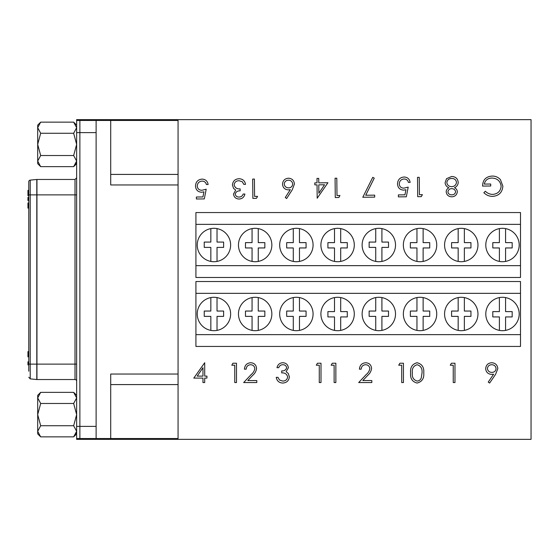 <?xml version="1.0" encoding="UTF-8"?>
<svg xmlns="http://www.w3.org/2000/svg" width="559" height="559" viewBox="0 0 559 559"><rect width="100%" height="100%" fill="white"/><g stroke="black" fill="none" stroke-linecap="round" stroke-linejoin="round"><path stroke-width="0.84" d="M235.234 194.071C235.681 196.083 236.988 197.082 239.154 197.061C241.139 196.95 242.473 195.95 243.165 194.043L244.898 194.029C244.206 197.11 242.306 198.78 239.196 199.039C235.912 198.906 234.011 197.257 233.501 194.078L235.716 190.081L233.606 188.453L232.418 185.036C232.844 181.102 235.053 178.999 239.035 178.726C242.655 178.887 244.821 180.767 245.541 184.358L243.801 184.379L242.264 181.724L239.021 180.711C236.205 180.774 234.577 182.15 234.144 184.847C234.892 187.775 236.89 189.117 240.132 188.872L240.153 190.857C237.561 190.724 235.919 191.8 235.234 194.071M294.411 184.03L292.308 189.669L286.634 198.543L285.286 197.509L290.31 189.648L288.311 189.857C284.797 189.585 282.868 187.698 282.519 184.191C282.819 180.529 284.81 178.538 288.493 178.209C292.084 178.496 294.055 180.438 294.411 184.03M336.986 195.538L339.956 195.51L338.845 197.502L335.274 197.537L335.072 178.216L336.804 178.202L336.986 195.538M408.203 187.111L406.323 196.796L398.392 196.88L398.371 194.895L404.947 194.825L405.932 189.732L403.661 190.137C399.825 189.829 397.777 187.747 397.512 183.876C397.77 179.656 399.992 177.364 404.178 177C407.546 177.231 409.53 179.027 410.131 182.388L408.398 182.402C407.825 180.208 406.393 179.069 404.101 178.978C401.096 179.278 399.482 180.934 399.252 183.932C399.552 186.699 401.117 188.103 403.954 188.145L408.203 187.111M451.728 196.817C448.507 196.649 446.662 195 446.187 191.863C446.285 189.997 447.186 188.642 448.891 187.789C446.585 186.818 445.32 185.12 445.104 182.695L446.522 178.677L451.63 176.504C455.536 176.581 457.73 178.552 458.226 182.395C458.066 184.896 456.808 186.671 454.474 187.733C456.221 188.551 457.171 189.906 457.339 191.8C456.857 194.951 454.984 196.628 451.728 196.817M497.803 368.674L495.581 374.348L489.628 383.048L488.245 382.083L493.618 374.23L491.585 374.376C488 374.111 486.03 372.203 485.666 368.654C486.044 364.985 488.091 363.015 491.815 362.735C495.463 363.05 497.461 365.027 497.803 368.674M423.757 372.902C424.239 378.408 422.017 381.79 417.084 383.048C412.221 381.762 410.061 378.38 410.627 372.902C410.054 367.417 412.207 364.028 417.084 362.735C422.01 364 424.239 367.389 423.757 372.902M369.841 368.633C369.534 366.187 368.136 364.88 365.649 364.72C362.931 364.936 361.435 366.424 361.17 369.178L359.43 369.178C359.751 365.251 361.855 363.105 365.733 362.735C369.296 363.001 371.246 364.915 371.574 368.479C371.183 371.239 369.883 373.552 367.661 375.41L362.826 380.574L371.819 380.574L371.819 382.552L358.689 382.552L366.187 374.558C368.157 372.972 369.373 371.001 369.841 368.633M319.266 365.216L316.289 365.216L317.428 363.231L320.999 363.231L320.999 382.552L319.266 382.552L319.266 365.216M254.827 368.633C254.52 366.187 253.122 364.88 250.635 364.72C247.917 364.936 246.421 366.424 246.156 369.178L244.423 369.178C244.737 365.251 246.84 363.105 250.718 362.735C254.289 363.001 256.232 364.915 256.56 368.479C256.169 371.239 254.869 373.552 252.647 375.41L247.812 380.574L256.805 380.574L256.805 382.552L243.675 382.552L251.173 374.558C253.143 372.972 254.359 371.001 254.827 368.633M202.966 378.094L193.805 378.094L204.706 362.735L204.706 376.116L206.935 376.116L206.935 378.094L204.706 378.094L204.706 382.552L202.966 382.552L202.966 378.094M531.05 439.353L531.05 119.647L76.639 119.647L76.639 439.353L531.05 439.353M234.759 365.216L231.789 365.216L232.921 363.231L236.492 363.231L236.492 382.552L234.759 382.552L234.759 365.216M286.648 367.752C286.229 365.726 284.929 364.72 282.763 364.72C280.779 364.803 279.43 365.796 278.724 367.689L276.991 367.689C277.711 364.615 279.633 362.959 282.742 362.735C286.026 362.903 287.906 364.58 288.388 367.759L286.131 371.735L288.22 373.384L289.373 376.815C288.905 380.742 286.676 382.817 282.693 383.048C279.074 382.852 276.929 380.952 276.244 377.353L277.984 377.353L279.493 380.022L282.721 381.07C285.544 381.035 287.186 379.673 287.64 376.983C286.928 374.048 284.943 372.685 281.694 372.895L281.694 370.91C284.293 371.064 285.942 370.016 286.648 367.752M334.128 365.216L331.152 365.216L332.291 363.231L335.861 363.231L335.861 382.552L334.128 382.552L334.128 365.216M401.704 365.216L398.735 365.216L399.867 363.231L403.444 363.231L403.444 382.552L401.704 382.552L401.704 365.216M453.237 365.216L450.261 365.216L451.392 363.231L454.97 363.231L454.97 382.552L453.237 382.552L453.237 365.216M502.869 186.133C502.331 192.436 498.907 195.86 492.584 196.384C489.181 196.356 486.274 195.126 483.863 192.687L485.338 191.262C487.364 193.253 489.796 194.301 492.619 194.406C497.727 193.973 500.564 191.248 501.137 186.224C500.347 181.004 497.265 178.286 491.892 178.062C487.783 178.174 485.24 180.18 484.269 184.086L490.711 184.023L490.732 186L482.557 186.084C482.759 179.907 485.911 176.567 492.025 176.078C495.386 175.987 498.188 177.175 500.431 179.642L502.869 186.133M419.425 194.679L422.401 194.644L421.29 196.635L417.713 196.677L417.51 177.357L419.243 177.336L419.425 194.679M365.712 195.238L374.67 195.147L374.691 197.124L362.798 197.25L372.748 177.329L374.257 178.139L365.712 195.238M318.77 182.849L327.93 182.751L317.191 198.221L317.051 184.847L314.822 184.868L314.801 182.891L317.03 182.863L316.988 178.405L318.721 178.391L318.77 182.849M254.583 196.405L257.552 196.37L256.441 198.361L252.871 198.403L252.668 179.083L254.401 179.062L254.583 196.405M206.201 189.228L204.314 198.913L196.391 198.99L196.37 197.013L202.945 196.943L203.93 191.849L201.659 192.247C197.823 191.947 195.776 189.864 195.51 185.993C195.769 181.773 197.991 179.474 202.176 179.111C205.544 179.348 207.529 181.144 208.13 184.505L206.397 184.519C205.824 182.325 204.391 181.179 202.099 181.095C199.095 181.395 197.481 183.045 197.243 186.049C197.551 188.816 199.116 190.221 201.953 190.263L206.201 189.228M197.208 376.116L202.966 376.116L202.966 367.724L197.208 376.116M417.147 364.72C413.415 365.886 411.822 368.612 412.36 372.895C411.822 377.171 413.415 379.896 417.147 381.07C419.229 380.875 420.613 379.771 421.29 377.751L422.017 372.895C422.464 368.633 420.836 365.907 417.147 364.72M487.399 368.556C487.818 371.029 489.314 372.315 491.906 372.399C494.408 372.294 495.798 371.015 496.071 368.556C495.707 366.117 494.261 364.831 491.731 364.72C489.202 364.838 487.762 366.117 487.399 368.556M447.92 191.905C448.367 193.924 449.66 194.895 451.805 194.832C453.943 194.811 455.208 193.798 455.599 191.786C455.138 189.753 453.824 188.704 451.665 188.642C449.52 188.753 448.276 189.843 447.92 191.905M446.837 182.639C447.319 185.225 448.905 186.559 451.602 186.657C454.439 186.524 456.067 185.092 456.493 182.36C456.018 179.732 454.397 178.447 451.63 178.482C448.828 178.559 447.228 179.942 446.837 182.639M324.548 184.77L318.784 184.826L318.875 193.218L324.548 184.77M284.252 184.072C284.643 186.517 286.11 187.782 288.654 187.873C291.113 187.712 292.448 186.413 292.671 183.981C292.322 181.57 290.904 180.305 288.423 180.194C285.942 180.361 284.552 181.654 284.252 184.072M110.717 174.415L178.069 174.415L178.069 184.966L110.717 184.966L110.717 120.458L96.113 120.458L96.113 132.63L79.881 132.63L79.881 120.458L96.113 120.458M178.069 384.585L178.069 438.542L110.717 438.542L110.717 374.034L178.069 374.034L178.069 384.585L110.717 384.585M178.069 184.966L178.069 374.034M110.717 438.542L79.881 438.542L79.881 120.458L76.639 120.458M76.639 438.542L79.881 438.542L79.881 426.37L96.113 426.37L96.113 132.63M96.113 426.37L96.113 438.542M178.069 174.415L178.069 120.458L110.717 120.458M28.761 228.987L28.761 217.626L28.761 228.987M28.761 364.244L27.95 364.244L27.95 361.82L28.761 361.82L28.761 341.374L28.761 352.491M28.761 371.197L28.761 181.934M28.761 181.738A1.621 1.621 0 0 1 30.221 180.124L36.957 179.46L75.011 179.46L76.639 177.832M36.957 179.46L36.957 379.54A1.621 1.621 0 0 1 36.796 379.533L36.796 364.126L30.221 364.126L30.221 378.876L36.796 379.533M36.957 379.54L75.011 379.54A1.621 1.621 0 0 1 76.639 381.168M76.639 426.37L79.881 426.37L79.881 132.63L76.639 132.63M28.761 190.36L27.95 190.36L27.95 195.629L28.761 195.629M27.95 195.315L28.761 195.315M27.95 192.974L28.761 192.974M27.95 190.675L28.761 190.675M27.95 364.244L27.95 364.873L28.761 364.873M28.761 197.418L27.95 197.418L27.95 200.478L28.761 200.478M27.95 199.843L28.761 199.843M28.761 203.008L27.95 203.008L27.95 208.067L28.761 208.067M27.95 204.014L28.761 204.014M27.95 203.217L28.761 203.217M27.95 208.067L28.761 208.381M28.761 351.597L27.95 351.597L27.95 356.866L28.761 356.866M27.95 354.12L28.761 354.12M519.178 245.017A16.693 16.693 0 0 0 502.485 228.317A16.693 16.693 0 0 0 485.792 245.017A16.693 16.693 0 0 0 502.485 261.71A16.693 16.693 0 0 0 519.178 245.017M477.959 245.017A16.693 16.693 0 0 0 461.266 228.317A16.693 16.693 0 0 0 444.573 245.017A16.693 16.693 0 0 0 461.266 261.71A16.693 16.693 0 0 0 477.959 245.017M436.74 245.017A16.693 16.693 0 0 0 420.047 228.317A16.693 16.693 0 0 0 403.346 245.017A16.693 16.693 0 0 0 420.047 261.71A16.693 16.693 0 0 0 436.74 245.017M395.513 245.017A16.693 16.693 0 0 0 378.82 228.317A16.693 16.693 0 0 0 362.127 245.017A16.693 16.693 0 0 0 378.82 261.71A16.693 16.693 0 0 0 395.513 245.017M230.629 245.017A16.693 16.693 0 0 0 213.936 228.317A16.693 16.693 0 0 0 197.243 245.017A16.693 16.693 0 0 0 213.936 261.71A16.693 16.693 0 0 0 230.629 245.017M354.294 245.017A16.693 16.693 0 0 0 337.601 228.317A16.693 16.693 0 0 0 320.908 245.017A16.693 16.693 0 0 0 337.601 261.71A16.693 16.693 0 0 0 354.294 245.017M313.075 245.017A16.693 16.693 0 0 0 296.375 228.317A16.693 16.693 0 0 0 279.682 245.017A16.693 16.693 0 0 0 296.375 261.71A16.693 16.693 0 0 0 313.075 245.017M271.849 245.017A16.693 16.693 0 0 0 255.156 228.317A16.693 16.693 0 0 0 238.462 245.017A16.693 16.693 0 0 0 255.156 261.71A16.693 16.693 0 0 0 271.849 245.017M195.923 224.369L520.499 224.369L520.499 212.553L195.923 212.553L195.923 277.474L520.499 277.474L520.499 265.658L195.923 265.658M520.499 224.369L520.499 265.658M505.581 228.61L505.581 242.627L512.177 242.627L512.177 247.951L505.581 247.951L505.581 261.416M499.397 261.416L499.397 247.951L492.8 247.951L492.8 242.627L499.397 242.627L499.397 228.61M423.135 228.61L423.135 242.627L429.731 242.627L429.731 247.951L423.135 247.951L423.135 261.416M416.951 261.416L416.951 247.951L410.355 247.951L410.355 242.627L416.951 242.627L416.951 228.61M464.354 228.61L464.354 242.627L470.951 242.627L470.951 247.951L464.354 247.951L464.354 261.416M458.17 261.416L458.17 247.951L451.581 247.951L451.581 242.627L458.17 242.627L458.17 228.61M375.732 261.416L375.732 247.399L369.136 247.399L369.136 242.075L375.732 242.075L375.732 228.61M381.916 228.61L381.916 242.075L388.512 242.075L388.512 247.399L381.916 247.399L381.916 261.416M340.69 228.61L340.69 242.627L347.286 242.627L347.286 247.951L340.69 247.951L340.69 261.416M334.506 261.416L334.506 247.951L327.909 247.951L327.909 242.627L334.506 242.627L334.506 228.61M299.47 228.61L299.47 242.627L306.066 242.627L306.066 247.951L299.47 247.951L299.47 261.416M293.286 261.416L293.286 247.951L286.69 247.951L286.69 242.627L293.286 242.627L293.286 228.61M258.251 228.61L258.251 242.627L264.84 242.627L264.84 247.951L258.251 247.951L258.251 261.416M252.067 261.416L252.067 247.951L245.471 247.951L245.471 242.627L252.067 242.627L252.067 228.61M210.841 261.416L210.841 247.399L204.245 247.399L204.245 242.075L210.841 242.075L210.841 228.61M217.025 228.61L217.025 242.075L223.621 242.075L223.621 247.399L217.025 247.399L217.025 261.416M197.243 313.983A16.693 16.693 0 0 0 213.936 330.683A16.693 16.693 0 0 0 230.629 313.983A16.693 16.693 0 0 0 213.936 297.29A16.693 16.693 0 0 0 197.243 313.983M238.462 313.983A16.693 16.693 0 0 0 255.156 330.683A16.693 16.693 0 0 0 271.849 313.983A16.693 16.693 0 0 0 255.156 297.29A16.693 16.693 0 0 0 238.462 313.983M279.682 313.983A16.693 16.693 0 0 0 296.375 330.683A16.693 16.693 0 0 0 313.075 313.983A16.693 16.693 0 0 0 296.375 297.29A16.693 16.693 0 0 0 279.682 313.983M320.908 313.983A16.693 16.693 0 0 0 337.601 330.683A16.693 16.693 0 0 0 354.294 313.983A16.693 16.693 0 0 0 337.601 297.29A16.693 16.693 0 0 0 320.908 313.983M485.792 313.983A16.693 16.693 0 0 0 502.485 330.683A16.693 16.693 0 0 0 519.178 313.983A16.693 16.693 0 0 0 502.485 297.29A16.693 16.693 0 0 0 485.792 313.983M362.127 313.983A16.693 16.693 0 0 0 378.82 330.683A16.693 16.693 0 0 0 395.513 313.983A16.693 16.693 0 0 0 378.82 297.29A16.693 16.693 0 0 0 362.127 313.983M403.346 313.983A16.693 16.693 0 0 0 420.047 330.683A16.693 16.693 0 0 0 436.74 313.983A16.693 16.693 0 0 0 420.047 297.29A16.693 16.693 0 0 0 403.346 313.983M444.573 313.983A16.693 16.693 0 0 0 461.266 330.683A16.693 16.693 0 0 0 477.959 313.983A16.693 16.693 0 0 0 461.266 297.29A16.693 16.693 0 0 0 444.573 313.983M520.499 334.631L195.923 334.631L195.923 346.447L520.499 346.447L520.499 281.526L195.923 281.526L195.923 293.342L520.499 293.342M195.923 334.631L195.923 293.342M210.841 330.39L210.841 316.373L204.245 316.373L204.245 311.049L210.841 311.049L210.841 297.584M217.025 297.584L217.025 311.049L223.621 311.049L223.621 316.373L217.025 316.373L217.025 330.39M293.286 330.39L293.286 316.373L286.69 316.373L286.69 311.049L293.286 311.049L293.286 297.584M299.47 297.584L299.47 311.049L306.066 311.049L306.066 316.373L299.47 316.373L299.47 330.39M252.067 330.39L252.067 316.373L245.471 316.373L245.471 311.049L252.067 311.049L252.067 297.584M258.251 297.584L258.251 311.049L264.84 311.049L264.84 316.373L258.251 316.373L258.251 330.39M340.69 297.584L340.69 311.601L347.286 311.601L347.286 316.925L340.69 316.925L340.69 330.39M334.506 330.39L334.506 316.925L327.909 316.925L327.909 311.601L334.506 311.601L334.506 297.584M375.732 330.39L375.732 316.373L369.136 316.373L369.136 311.049L375.732 311.049L375.732 297.584M381.916 297.584L381.916 311.049L388.512 311.049L388.512 316.373L381.916 316.373L381.916 330.39M416.951 330.39L416.951 316.373L410.355 316.373L410.355 311.049L416.951 311.049L416.951 297.584M423.135 297.584L423.135 311.049L429.731 311.049L429.731 316.373L423.135 316.373L423.135 330.39M458.17 330.39L458.17 316.373L451.581 316.373L451.581 311.049L458.17 311.049L458.17 297.584M464.354 297.584L464.354 311.049L470.951 311.049L470.951 316.373L464.354 316.373L464.354 330.39M505.581 297.584L505.581 311.601L512.177 311.601L512.177 316.925L505.581 316.925L505.581 330.39M499.397 330.39L499.397 316.925L492.8 316.925L492.8 311.601L499.397 311.601L499.397 297.584M76.639 395.332L73.655 392.355L40.667 392.355L37.691 397.917L40.667 403.479L37.691 414.603L40.667 425.734L37.691 431.296L40.667 436.858L37.691 433.882L37.691 395.332L40.667 392.355M76.639 433.882L73.655 436.858L76.639 431.296L73.655 425.734L76.639 414.603L73.655 403.479L76.639 397.917L73.655 392.355M76.639 431.296L75.814 434.14M73.655 436.858L40.667 436.858M73.655 425.734L40.667 425.734M73.655 403.479L40.667 403.479M76.639 125.118L73.655 122.142L40.667 122.142L37.691 127.704L40.667 133.266L37.691 144.397L40.667 155.521L37.691 161.083L40.667 166.645L37.691 163.668L37.691 125.118L40.667 122.142M76.639 163.668L73.655 166.645L76.639 161.083L73.655 155.521L76.639 144.397L73.655 133.266L76.639 127.704L73.655 122.142M76.639 161.083L75.814 163.927M73.655 166.645L40.667 166.645M73.655 155.521L40.667 155.521M73.655 133.266L40.667 133.266M76.639 364.126L75.011 364.126L75.011 179.46M75.011 379.54L75.011 364.126L36.796 364.126L36.796 179.467M30.221 180.124L30.221 194.874L76.639 194.874M28.761 194.874L30.221 194.874L30.221 364.126L28.761 364.126M30.221 378.876L28.761 377.262"/></g></svg>
